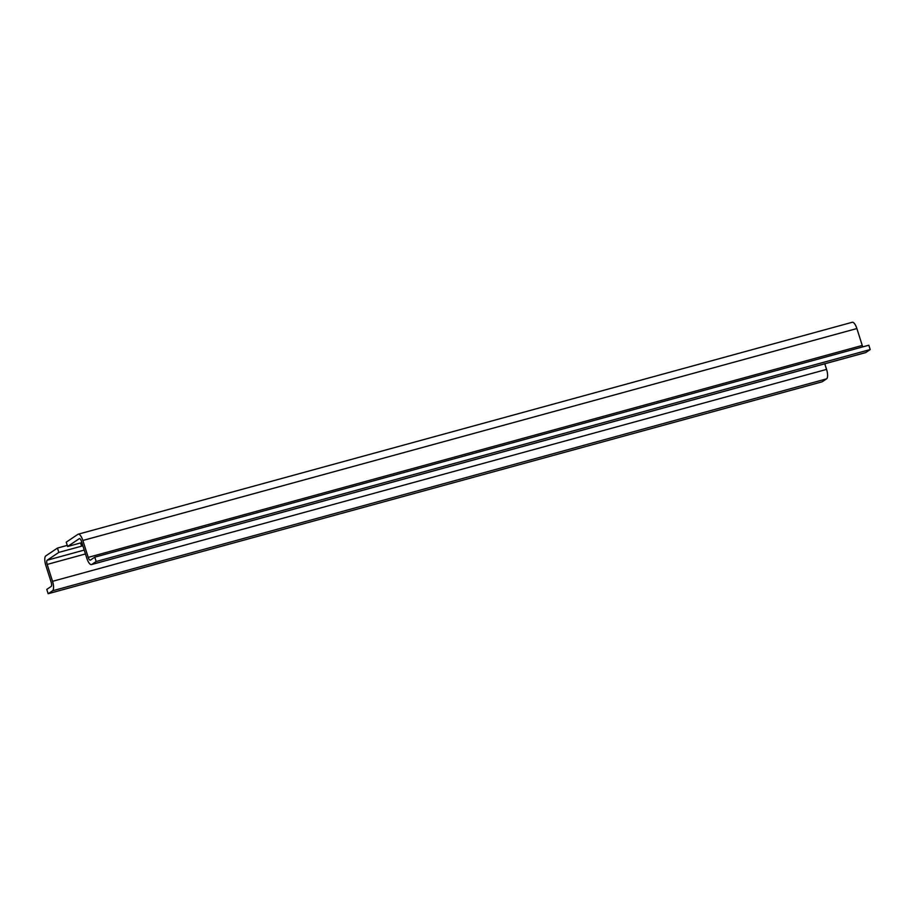 <?xml version="1.0" encoding="UTF-8"?>
<svg xmlns="http://www.w3.org/2000/svg" width="916" height="916" viewBox="0 0 916 916"><rect width="100%" height="100%" fill="white"/><g stroke="black" fill="none" stroke-linecap="round" stroke-linejoin="round"><path stroke-width="1.37" d="M82.875 545.81A14.633 1.58 -17.6 0 1 81.604 546.165L58.842 552.394L57.456 548.066L67.257 545.375M862.826 346.878A3.653 1.26 74.7 0 1 862.242 345.447L856.884 328.546A8.233 2.84 -105.3 0 0 852.235 322.272L78.203 534.2A8.233 2.84 74.7 0 0 77.906 534.337L66.238 542.169L67.612 546.497L81.856 542.604M58.842 552.394L47.174 560.226A3.653 1.26 -105.3 0 0 47.174 564.428L52.533 581.328A8.233 2.84 74.7 0 1 52.544 590.786L48.147 593.728L46.773 589.4L51.17 586.446A3.653 1.26 -105.3 0 0 51.17 582.244L45.8 565.344A8.233 2.84 74.7 0 1 45.8 555.898L57.456 548.066M48.147 593.728L822.179 381.8L826.576 378.858A8.233 2.84 -105.3 0 0 826.564 369.4L824.789 363.801M78.203 534.2A8.233 2.84 74.7 0 1 82.852 540.474L88.211 557.375A3.653 1.26 -105.3 0 0 90.272 560.168A3.653 1.26 -105.3 0 0 90.409 560.111L94.795 557.157L96.169 561.497L91.783 564.439A8.233 2.84 74.7 0 1 91.474 564.577A8.233 2.84 74.7 0 1 86.837 558.302L81.478 541.402A3.653 1.26 -105.3 0 0 79.417 538.608A3.653 1.26 -105.3 0 0 79.28 538.677L67.612 546.497M91.474 564.577L865.505 352.649A8.233 2.84 -105.3 0 0 865.815 352.511L870.2 349.557L96.169 561.497M870.2 349.557L868.826 345.229L94.795 557.157M81.604 546.165L80.585 542.948M84.226 550.081L47.174 560.226M865.815 352.511L91.783 564.439M85.451 553.951L47.174 564.428M826.564 369.4L52.533 581.328M826.576 378.858L52.544 590.786M856.884 328.546L82.852 540.474M862.242 345.447L88.211 557.375"/></g></svg>
